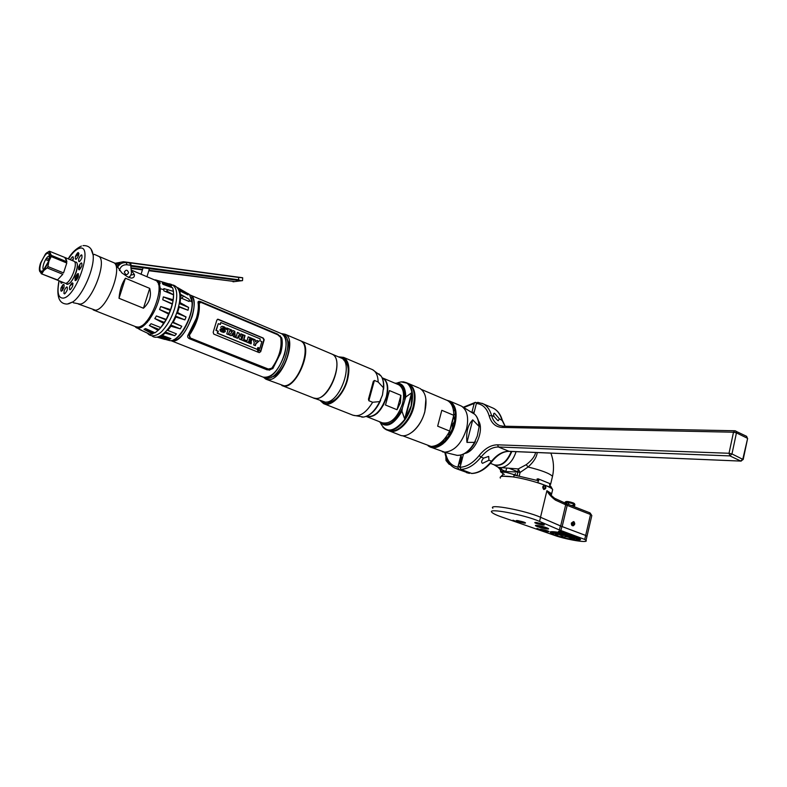 <?xml version="1.0" encoding="UTF-8"?>
<svg xmlns="http://www.w3.org/2000/svg" width="787" height="787" viewBox="0 0 787 787"><rect width="100%" height="100%" fill="white"/><g stroke="black" fill="none" stroke-linecap="round" stroke-linejoin="round"><path stroke-width="1.18" d="M155.029 280.142L155.688 280.418C166.273 284.382 150.179 327.126 138.059 327.077L135.689 326.703L93.653 310.068M93.132 309.862L95.394 310.186C107.042 309.94 123.638 266.311 113.554 262.592L112.934 262.327L113.554 262.592C123.638 266.311 107.042 309.94 95.394 310.186L78.306 303.998M124.444 271.682L124.376 272.213M130.996 275.017L134.341 274.437L131.252 270.177M134.341 274.437C134.715 276.719 133.662 277.939 131.193 278.116L127.553 276.817L121.867 272.902L115.03 263.311L118.375 264.727M143.45 308.229L119.014 298.293C119.713 290.216 121.847 283.527 125.418 278.224L149.697 288.376C151.704 295.892 149.628 302.513 143.45 308.229L149.697 288.376M119.014 298.293L125.418 278.224M129.058 277.644L130.14 276.286M173.327 341.046L170.877 340.623C178.649 341.558 185.732 333.521 192.146 316.512C195.235 305.267 194.694 298.155 190.513 295.164C201.502 299.306 185.811 341.312 173.327 341.046M161.66 335.154L170.907 338.626L169.294 339.384L160.459 335.882M167.808 330.373L176.445 333.885L167.08 330.137L167.808 330.373L170.877 326.231L170.69 325.208M179.889 299.581L180.518 298.932L179.889 299.581M181.354 298.145L183.981 296.128L181.354 298.145M182.328 295.243L179.879 297.053M173.75 339.709C184.168 336.138 196.13 307.353 191.28 297.555M189.844 294.879L281.716 333.777C286.32 336.885 287.255 343.83 284.51 354.622C278.529 370.854 271.358 378.34 263.006 377.081L265.642 377.603C279.001 378.429 293.649 338.341 281.716 333.777L281.539 333.688M280.467 335.97L279.906 335.97M287.127 339.551C293.649 347.834 282.139 375.694 271.633 377.022M282.73 334.2L283.468 334.514C295.41 339.089 280.782 379.147 267.413 378.301L263.625 377.317M272.814 368.641L280.664 353.038C282.326 347.116 282.681 342.07 281.736 337.898L277.673 334.15L200.921 301.746C198.845 300.919 197.891 301.224 198.049 302.661C198.767 306.91 198.206 312.105 196.376 318.263L188.28 334.632C187.119 336.423 187.572 337.81 189.608 338.803L267.265 369.9L272.814 368.641M190.877 333.009L191.054 332.173M257.929 350.53L258.441 349.29M198.619 301.352L277.113 334.2L281.284 337.957C282.317 342.06 282.002 347.097 280.329 353.058L272.371 368.641L269.075 370.244M199.573 302.228L198.757 303.221C199.554 307.392 199.042 312.577 197.203 318.765L189.008 335.095L189.844 338.026L269.105 369.349M190.336 337.987L189.421 335.095C196.917 323.939 200.164 313.285 199.19 303.133L201.177 302.464L277.968 334.859L280.693 337.456C282.179 347.401 279.198 357.662 271.761 368.218L267.993 369.133L190.336 337.987M258.962 352.537L260.684 351.74L264.206 339.738L263.212 338.026L218.255 319.286L216.868 320.043L213.169 332.311L213.789 334.101L258.962 352.537M218.324 331.229L216.248 330.373L218.284 323.634L220.36 324.49L220.763 322.503L260.231 338.902L259.877 340.761L261.864 341.588L259.897 348.297L257.9 347.48L257.152 349.369L217.556 333.157L218.324 331.229M220.842 329.615L220.183 329.35C218.865 332.517 227.453 333.501 224.816 329.999C222.524 328.258 222.2 327.638 223.842 328.12L225.613 329.192C226.774 326.733 219.189 324.795 221.196 328.504C223.665 330.796 223.921 331.435 221.954 330.412L220.842 329.615M226.754 333.895L228.515 334.623L229.745 330.737L231.329 331.386L231.683 330.009L226.754 327.972L226.4 329.35L227.984 329.999L226.754 333.895M233.365 336.62L235.116 337.338L235.018 334.209L234.772 331.288L232.991 330.55L229.479 335.016L231.211 335.724L231.644 335.124L233.405 335.852L233.365 336.62M235.874 337.643L237.546 338.331L238.451 335.587L239.376 339.089L241.019 339.758L242.583 334.524L240.911 333.836L240.173 336.58L239.081 333.078L237.448 332.399L235.874 337.643M246.301 340.555L243.921 339.571L245.072 335.557L243.331 334.839L241.766 340.073L245.888 341.765L246.301 340.555M249.085 340.623L251.26 341.519L251.545 340.545L249.371 339.65L249.617 338.774L252.174 339.836L252.479 338.626L248.19 336.846L246.636 342.07L251.033 343.88L251.446 342.67L248.781 341.568L249.085 340.623M255.352 345.65L255.991 343.732L258.834 341.253L256.946 340.476L255.598 341.863L255.145 339.728L253.227 338.931L254.26 343.053L253.63 344.942L255.352 345.65M233.454 334.623L232.352 334.17L233.454 332.498L233.454 334.623M217.527 319.227L262.868 338.056L263.852 339.807L260.359 351.72L259.307 352.615M257.851 347.618L259.612 348.179M218.245 323.782L215.923 330.402L217.999 331.258L217.222 333.186L256.877 349.251M220.734 322.66L220.065 324.372M259.503 350.451C259.405 348.789 258.726 348.513 257.487 349.625C257.585 351.248 258.254 351.523 259.503 350.451M220.134 329.487L222.898 331.071M222.878 327.648C222.062 328.031 222.603 328.828 224.502 330.028L223.528 332.478M222.062 326.3C224.305 326.772 225.387 327.697 225.318 329.064M229.706 330.874L228.24 334.514M226.715 328.12L231.358 330.038L231.044 331.268M231.555 335.252L230.975 335.636M232.893 330.678L234.447 331.317L234.782 337.2M233.139 332.98L232.027 334.19L233.139 334.485M237.408 332.547L238.756 333.098L240.015 336.039M238.284 336.147L237.271 338.223M240.881 333.983L242.248 334.554L240.733 339.64M243.291 334.987L244.737 335.577L243.596 339.6L245.977 340.574L245.613 341.647M249.036 340.761L248.456 341.597L251.122 342.689L250.758 343.762M249.577 338.922L249.046 339.669L251.22 340.564L250.974 341.401M248.161 336.993L252.155 338.646L251.889 339.709M256.837 340.584L258.5 341.273L255.657 343.752L255.067 345.532M253.276 339.118L254.811 339.748L255.549 341.597M257.703 349.713L259.307 350.372L257.703 349.713M259.012 349.556L258.323 349.241L257.802 350.481L258.589 350.156L258.716 350.854L259.012 349.556M258.795 350.028L258.411 349.438L258.795 350.028M191.526 331.425L191.33 332.321M242.563 277.772L238.697 277.437L238.579 279.769L131.144 265.475L131.104 266.154L130.721 262.947L129.648 262.907L130.731 265.278L131.478 273.079L130.593 275.716L128.537 277.408M124.376 272.135C125.625 275.214 127.041 275.391 128.615 272.676C127.376 269.597 125.959 269.42 124.376 272.135M116.997 266.409L120.067 263.448L115.069 263.222M148.832 270.718L230.788 281.038M131.055 268.377L142.437 269.882M238.579 279.769L240.537 280.703L242.524 280.615L234.821 281.569L148.979 270.256M233.031 281.795L234.821 281.569M142.585 269.41L131.006 267.885M130.829 266.173L240.537 280.703M130.721 262.947L238.697 277.437M179.249 303.526L188.605 307.422L180.125 302.661L180.567 297.811L189.126 301.49L189.372 300.467L192.048 302.031C193.346 316.964 178.128 342.916 169.579 340.564L157.026 337.111M166.588 338.774L166.126 338.125M188.605 307.422L188.034 310.255L178.659 306.369M176.691 312.931L177.606 312.508L179.239 307.038L188.034 310.255M177.606 312.508L186.057 316.945L184.906 319.886L175.835 317.043L175.422 316.158M172.402 322.355L173.268 322.267L175.835 317.043M173.268 322.267L181.777 326.261L180.223 328.828L170.877 326.231M162.073 335.577L165.181 333.157L174.734 335.685L176.445 333.885M157.085 337.102L159.633 336.747L169.313 339.384M164.788 339.404L156.928 337.131M159.84 336.197L162.555 337.269L159.161 336.502M162.555 337.269L162.516 336.698M165.181 333.157L165.162 332.222M174.734 335.685L165.418 331.966M180.223 328.828L170.809 325.031M181.777 326.261L172.353 322.434M184.906 319.886L175.481 316.03M186.057 316.945L176.642 313.069M180.567 297.811L179.869 297.584L180.567 297.899M152.727 332.822L153.022 333.413M162.506 335.301L161.837 335.036M137.204 327.097L138.984 327.943M138.522 327.982L137.4 327.313M148.379 333.619L139.565 329.438L149.983 334.337L152.619 333.973L143.991 329.36L145.565 328.572L155.049 332.793L158.148 330.353L149.353 325.552L151.055 323.723L160.764 327.559L158.148 330.353M163.844 323.398L154.823 318.578L156.387 315.961L166.234 319.414L160.764 327.559M168.802 314.161L159.545 309.507L160.715 306.527L170.592 309.616L166.234 319.414M162.752 299.768L163.342 296.896L172.992 300.919L172.412 303.772L162.752 299.768L172.235 304.126L170.592 309.616M134.961 326.408L135.403 326.88C142.329 334.918 161.404 305.828 160.243 288.672L163.607 289.636L163.942 290.915L173.593 294.879L173.13 299.749L163.342 296.896M159.043 329.428L149.353 325.552M160.755 327.599L151.055 323.723M164.522 322.493L154.823 318.578M166.087 319.896L156.387 315.961M169.235 313.472L159.545 309.507M170.395 310.501L160.715 306.527M140.775 327.451L139.23 326.841M141.444 330.186L139.565 329.438M154.754 332.675L153.662 333.186L143.991 329.36M146.333 321.549L147.543 322.031M169.107 327.549L169.972 327.559M183.991 305.504L184.069 304.687M180.459 299.827L179.77 299.532M160.194 291.338L158.984 290.836M148.389 318.991L149.579 319.463M147.149 322.483L145.929 322.001M188.024 293.521L189.48 294.495L192.048 302.031L189.372 300.467L189.018 299.198L180.42 294.289L179.633 290.816L188.024 294.938L187.267 293.541L177.557 287.698M179.869 296.03L181.512 294.82M166.598 290.964L173.593 294.84M179.505 292.557L180.075 292.272M178.767 289.941L187.267 293.541M179.859 291.485L179.19 291.2M183.046 291.023L178.374 289.045M180.951 289.901L178.216 288.74M179.928 291.711L179.249 291.426M155.688 279.926L169.697 284.156L171.566 285.74L162.24 282.946L162.958 284.333L172.687 287.875L173.465 291.357L163.873 288.613L163.607 289.636L160.243 288.672L159.308 283.399C160.774 283.281 160.538 282.818 158.61 282.012L155.688 279.926L154.36 279.857M165.211 284.196L166.067 283.93M159.692 282.464L157.233 281.805M158.984 287.806L160.184 287.521M162.24 282.946L172.176 287.668M166.834 284.156L169.048 284.855M160.164 283.359L157.528 282.238M158.344 284.097L159.722 284.678M160.253 288.809L159.023 290.069L159.663 289.311L159.023 289.045M40.54 263.084L45.498 253.955C47.486 251.86 48.883 251.535 49.699 253.001C50.378 254.703 50.112 257.467 48.892 261.284L43.865 270.502C41.878 272.577 40.481 272.863 39.704 271.348C39.055 269.607 39.33 266.852 40.54 263.084M40.894 263.006C45.193 253.316 48.096 250.905 49.601 255.775L48.528 261.363L43.265 270.443C39.773 272.607 38.976 270.128 40.894 263.006M64.868 257.644L66.905 261.796L65.695 257.811L49.384 251.21L51.332 255.352L51.224 256.572L48.892 261.284L47.899 266.547L63.531 272.922L66.797 263.006L51.224 256.572M49.384 251.21L46.305 253.158M48.696 260.841L45.597 259.562M73.771 261.166L74.027 261.274C78.444 262.888 70.761 283.025 65.587 283.379L41.308 273.748L57.52 279.916L62.793 274.269L47.161 267.905L47.899 266.547M49.109 259.366L46.423 258.264M66.905 261.796L51.332 255.352M47.161 267.905L43.865 270.502L41.927 273.62M62.793 274.269L57.52 279.916M41.308 273.748L39.38 269.951M66.797 263.006L63.531 272.922M49.601 255.873L49.109 255.883C47.161 256.719 45.38 259.307 43.767 263.655C42.705 267.098 42.655 269.243 43.649 270.089M74.726 261.992C77.726 261.687 78.228 265.081 76.231 272.174C72.247 281.933 68.764 285.651 65.793 283.33L67.593 284.186C72.778 283.841 80.451 263.724 76.024 262.11L74.735 262.012M69.61 286.566C69.128 291.003 70.151 290.826 72.689 286.035C73.171 281.608 72.138 281.785 69.61 286.566M75.168 277.408C74.696 281.825 75.739 281.638 78.287 276.827C78.749 272.41 77.716 272.607 75.168 277.408M78.68 266.685C78.218 271.082 79.261 270.866 81.809 266.065C82.261 261.678 81.218 261.884 78.68 266.685M78.769 258.628C78.306 262.976 79.339 262.75 81.878 257.969C82.33 253.621 81.297 253.847 78.769 258.628M75.454 256.287C74.991 260.595 76.014 260.379 78.533 255.627C78.985 251.319 77.962 251.535 75.454 256.287M72.738 260.743L73.093 259.818C73.673 255.716 72.748 255.686 70.318 259.74M60.776 281.726C60.747 283.448 61.347 283.684 62.557 282.444M60.973 288.062C60.471 292.439 61.475 292.262 63.973 287.54C64.465 283.172 63.462 283.34 60.973 288.062M64.18 290.619C63.688 295.027 64.701 294.859 67.22 290.108C67.712 285.691 66.698 285.868 64.18 290.619M69.827 285.976L73.053 283.428M75.099 280.595L78.395 273.669M79.507 269.754L79.861 264.225M147.248 275.794L146.953 276.729M148.595 268.505L149.245 269.42M158.551 329.94C163.991 324.608 168.27 317.191 171.389 307.678C173.347 301.214 173.996 295.755 173.347 291.308M172.225 287.688L169.284 285.002M168.566 284.835L166.814 284.874M163.607 289.685L164.66 288.78M169.785 286.134L171.015 286.045M150.543 332.999L149.717 331.622M148.782 320.516L148.969 319.217M151.911 333.649L154.793 332.685M153.062 333.403L152.767 332.832M149.028 319.247L148.861 320.417M149.776 331.652L150.602 333.029M171.045 286.065L169.844 286.163M164.729 288.799L163.617 289.754M165.841 291.692L168.162 289.665M299.65 340.407L300.427 340.732C312.99 345.562 297.988 386.781 283.959 385.787L266.429 379.393M276.394 375.871L276.326 374.651M288.78 344.529L289.695 343.703M263.507 377.278L265.799 379.147L268.524 379.688C282.405 380.583 297.594 339.03 285.179 334.268L281.894 333.658M264.048 377.485L268.524 379.688M289.714 344.135L288.829 344.942M276.65 374.386L276.719 375.586M280.821 370.943L280.841 369.969M340.466 357.701L341.273 358.046C354.199 363.043 339.669 403.367 325.316 402.147L313.137 397.848M313.403 397.966L315.961 398.438C330.235 399.619 344.883 359.088 332.025 354.13L331.229 353.786M338.489 396.412C334.987 400.18 331.602 402.108 328.346 402.187L326.772 402.009M343.919 360.407C347.008 362.433 348.464 366.486 348.307 372.576M330.993 353.688L331.907 354.081C346.29 359.915 326.585 405.521 313.019 397.799L281.844 385.482M300.929 341.017L301.441 341.243M281.785 385.463C295.036 392.91 314.948 346.614 300.939 340.948L300.27 340.663M382.571 377.957L382.118 377.76L382.571 377.957C387.273 380.967 388.512 387.302 386.279 396.953C381.203 411.158 374.514 417.661 366.221 416.451M366.496 416.559C374.809 417.917 381.538 411.444 386.683 397.12C388.906 387.47 387.676 381.144 382.964 378.124L398.665 384.754C403.426 387.784 404.715 394.09 402.531 403.652C397.405 417.956 390.637 424.331 382.236 422.796L382.571 423.809M400.888 395.349L389.417 390.568L385.502 405.03L397.032 409.732L400.888 395.349L400.426 402.787L397.032 409.732M397.917 384.44L398.665 384.754M377.16 413.401L377.121 412.9M379.698 401.596L372.644 402.265L368.847 400.721L368.473 399.147L373.127 382L374.396 380.446L378.163 382.02L383.456 387.765L382.482 395.044L379.698 401.596C375.065 410.794 369.664 415.959 363.496 417.08L361.764 417.09M338.42 356.836L343.594 357.377C348.946 360.889 350.235 368.424 347.46 380.003C343.535 395.084 330.806 407.518 323.614 403.633L320.348 400.701M321.794 401.272C327.982 408.728 342.729 396.51 346.969 380.013C349.999 366.024 347.628 358.498 339.856 357.446M449.662 431.069L437.661 426.17L441.802 410.302L453.745 415.3L449.662 431.069C444.34 441.035 438.152 446.16 431.099 446.445L402.482 435.703M393.589 420.996L393.638 419.245M403.603 394.966L404.803 393.697M412.742 388.493L413.254 388.335M410.312 416.136L412.201 411.945M453.145 418.546L450.636 428.236M446.396 400.071L447.35 400.485C451.659 402.865 453.794 407.804 453.745 415.3M425.885 399.019L424.852 411.729C422.373 420.455 418.202 427.203 412.358 431.984M419.805 388.365C425.747 392.142 427.41 399.894 424.793 411.621C421.055 426.888 407.646 439.176 399.658 434.985L388.699 430.676C396.609 434.827 410.017 422.432 413.805 407.076C416.461 395.281 414.838 387.509 408.935 383.741L418.841 387.961M393.087 421.399L393.107 419.727M413.018 387.883L412.526 388.03M404.734 393.047L403.564 394.257M399.668 384.272L398.724 384.784M382.984 423.081L383.308 424.104M404.921 419.609L401.95 411.188L402.354 408.217L405.738 397.042L412.172 392.408L404.921 419.609L411.139 405.974L412.172 392.408M383.564 404.99L384.145 402.836M377.307 412.732L377.327 413.244M380.229 422.009L380.229 421.999C387.696 427.262 395.074 422.668 402.354 408.217M404.626 399.717C405.502 389.221 402.619 383.859 395.979 383.623M384.341 402.393L383.731 404.685M407.263 383.033L408.217 383.436C414.11 387.194 415.733 394.976 413.077 406.771C409.27 422.137 395.861 434.552 387.932 430.371L386.899 429.968M385.581 399.235L386.712 397.012M398.006 384.469L398.94 383.977M540.512 517.275C525.775 510.576 487.694 503.454 492.869 508.245C487.694 503.444 525.844 510.596 540.551 517.285L561.879 526.503L585.666 535.435L586.964 536.4L586.758 537.265L586.964 536.409L585.666 535.435L560.659 526.011L540.512 517.275L546.916 490.695L553.163 497.354M554.658 498.319L551.254 495.466L551.677 493.734L546.916 490.695C548.529 493.902 551.362 497.03 555.396 500.079L565.696 504.782L564.968 503.031M589.512 512.721L591.814 515.564L591.588 516.528M584.731 539.439L559.4 529.966L539.548 521.427C524.821 514.796 486.661 507.576 491.855 512.307C493.193 513.724 497.236 515.554 504.005 517.807L557.344 536.35C571.313 540.541 588.676 543.04 586.03 540.394L584.731 539.439L590.535 514.521L565.696 504.782L560.659 526.011M573.92 521.653L571.392 522.991C571.254 525.185 571.972 526.08 573.546 525.677M547.693 528.52L548.529 528.825L547.693 528.52M545.066 488.383L543.561 488.274M500.414 469.809L498.328 467.419L501.732 467.616C508.294 466.042 513.075 460.729 516.075 451.659M494.157 464.861L498.456 467.439L518.269 468.924L517.236 475.466M535.613 452.486C534.786 456.46 531.668 460.523 526.237 464.674L518.269 468.924L520.089 472.475L528.077 467.006C541.486 470.301 549.631 473.4 552.513 476.322L552.208 477.611M537.226 452.545C536.724 457.119 533.675 461.939 528.077 467.006L526.237 464.674M519.263 475.83L520.089 472.475M545.116 488.206L543.443 488.097M469.082 450.754L469.741 451.079M479.017 424.065L479.903 424.439M480.05 425.118L479.067 424.714M468.049 452.171L467.281 451.866M467.842 451.413L468.727 451.768M466.504 452.446L467.065 452.673M467.419 452.505L466.77 452.25M504.329 474.512L500.66 471.905L506.385 472.416L505.795 471.561L506.68 468.039M505.362 471.285L500.994 471.305M500.758 471.256L500.788 469.2L501.034 471.629M518.092 472.013L505.795 471.561L500.788 469.2L499.597 467.685M501.732 469.249L500.493 467.734M516.764 475.387L506.385 472.416M543.483 486.622L543.414 488.058L545.135 488.117M454.965 410.706L453.391 410.037M453.401 410.125L454.984 410.794M453.745 416.067L454.807 421.242M454.62 424.006C453.056 431.748 449.574 436.874 444.153 439.392M443.219 440.395L445.668 441.369M468.747 450.617L469.8 451.04M455.368 414.779L454.493 414.415L455.348 414.139M449.003 432.358L451.148 433.234M451.492 432.673L449.308 431.788M447.892 434.306L449.81 435.083M450.213 434.572L448.216 433.765M444.321 442.697L443.809 441.812L444.822 442.215M443.032 442.776L441.389 442.117M441.143 442.333L443.258 443.17M443.061 443.77L440.582 442.786M440.395 442.933L442.874 443.917M441.615 444.842L439.107 443.848M440.002 443.229L442.491 444.212M550.182 487.173L538.062 482.706L538.062 478.801L536.99 479.076L538.741 479.647M549.828 487.389L549.582 483.405M515.485 473.469L513.478 476.892L502.519 476.184L502.972 473.567M573.792 521.594C575.327 523.65 575.012 524.998 572.838 525.647C571.303 523.591 571.618 522.243 573.792 521.594M572.297 523.237C572.543 525.332 573.221 525.588 574.333 524.014C574.087 521.919 573.408 521.653 572.297 523.237L574.333 524.014M577.373 539.852C588.765 540.807 566.65 532.986 554.442 531.796C549.454 531.353 548.834 532.012 552.582 533.773M571.913 537.619L571.657 539.085L572.031 537.669M537.255 525.421C531.225 524.732 541.112 528.382 546.699 528.923C552.808 529.651 542.892 525.962 537.255 525.421M544.063 524.073L541.584 523.148L544.063 524.073M515.396 521.102L512.947 520.207L515.396 521.102M562.941 531.815L560.531 530.92L562.941 531.815M539.351 529.258L536.96 528.382L539.351 529.258M517.403 520.551C515.603 520.974 517.885 521.82 524.26 523.08C526.1 522.666 523.817 521.83 517.403 520.551M536.104 522.479C534.176 522.893 536.468 523.749 542.991 525.037C544.948 524.634 542.656 523.778 536.104 522.479M541.013 529.267C539.125 529.631 541.338 530.448 547.673 531.717C549.601 531.353 547.378 530.536 541.013 529.267M559.813 531.304C557.796 531.668 560.019 532.494 566.492 533.783C568.548 533.429 566.325 532.592 559.813 531.304M552.208 533.252L550.221 531.923M565.469 533.527L566.551 533.793M580.304 539.302L577.707 539.557M577.628 538.918C579.065 538.534 577.569 537.57 573.143 536.006M558.042 532.307L556.084 532.051C552.877 531.727 551.776 531.982 552.759 532.819M541.948 523.463L541.486 523.394C540.944 522.548 547.437 524.968 542.125 523.63L542.41 523.621M535.681 522.44L542.499 524.978L536.262 523.424C534.53 522.735 534.334 522.411 535.681 522.44M543.414 525.077L536.586 522.538L542.863 524.103C544.584 524.781 544.771 525.106 543.414 525.077M517 520.522L523.788 523.021L517.659 521.486C515.928 520.817 515.711 520.492 517 520.522M524.673 523.119L517.885 520.61L524.044 522.155C525.765 522.824 525.972 523.148 524.673 523.119M563.325 531.678L562.302 531.294M559.39 531.264L566.01 533.724L559.852 532.179C558.18 531.52 558.022 531.215 559.39 531.264M566.925 533.822L560.305 531.363L566.492 532.907C568.155 533.566 568.303 533.871 566.925 533.822M540.61 529.228L547.191 531.658L541.151 530.143C539.479 529.494 539.292 529.189 540.61 529.228M548.086 531.756L541.495 529.326L547.575 530.841C549.237 531.491 549.405 531.796 548.086 531.756M565.607 501.831L566.483 503.109L567.191 502.411L568.735 502.686M574.54 503.67L573.3 502.923L573.202 505.402L571.028 505.451M567.191 502.411L565.942 501.703M565.587 501.84L565.922 501.634C567.073 501.26 569.532 501.683 573.3 502.923M568.312 502.017L568.568 502.952M565.184 502.037L573.605 503.69M569.454 504.841L568.411 504.064L568.814 502.352M573.684 506.494L573.703 503.729L574.963 504.762L574.146 506.68M453.214 405.63L452.21 406.003M428.098 445.796L429.889 446.878C438.015 451.108 451.423 439.136 455.014 424.095C457.503 412.555 455.732 404.882 449.672 401.085L446.721 400.209M429.889 446.878L444.763 452.2C454.542 451.177 461.802 443.396 466.543 428.856C468.934 417.818 467.301 410.283 461.625 406.23L460.09 405.512M474.531 442.363L466.976 442.412C465.894 432.378 467.812 424.852 472.741 419.855L479.135 426.524L477.296 436.008L474.531 442.363C469.613 450.902 463.986 455.24 457.65 455.388L456.303 455.22M451.423 432.643L451.581 432.014C452.643 428.285 452.869 425.944 452.269 425L451.905 424.587M441.95 441.635L445.344 441.704M436.047 445.491L436.883 447.164M430.066 446.337C440.376 447.892 448.433 440.415 454.217 423.918C456.706 412.27 454.817 404.705 448.551 401.203M451.581 432.014L454.335 425.58M466.976 442.412L472.741 419.855M548.195 528.402L546.503 528.461C542.007 527.762 538.544 526.808 536.124 525.568L535.927 525.372M541.23 526.503L542.922 527.133L541.23 526.503M558.79 532.445L558.593 533.281M560.885 533.694L565.499 534.717M567.535 535.239L567.722 534.442M558.121 534.275C565.164 535.376 570.555 536.862 574.274 538.731C575.061 539.38 574.215 539.567 571.746 539.311C563.433 537.924 557.973 536.321 555.366 534.501L558.121 534.275M572.651 537.905L571.706 539.056M569.375 535.75L572.198 536.616M573.693 540.03C564.623 538.603 557.717 536.695 552.966 534.284C551.972 533.478 553.025 533.222 556.124 533.537C563.177 534.225 577.688 538.485 577.383 539.754L573.693 540.03M563.01 535.111L562.528 537.157C560.728 534.757 558.554 533.95 555.986 534.747L556.311 534.166M562.528 537.157L563.187 535.15M571.578 539.046C568.991 536.832 566.03 536.213 562.695 537.206M556.557 532.101L556.35 532.956M558.465 533.261L558.662 532.415M552.602 533.694L552.602 533.684C551.559 532.838 552.651 532.573 555.888 532.897C563.226 533.606 578.337 538.042 578.002 539.37L577.383 539.764M574.599 536.527L574.402 537.383M567.899 534.481L567.712 535.288M574.353 537.364L574.549 536.508M543.797 489.514C542.145 487.32 542.489 485.904 544.82 485.274C546.463 487.478 546.119 488.894 543.797 489.514M544.643 485.943L543.561 486.317L543.217 487.743L543.965 488.845L545.037 488.491L545.391 487.045L544.643 485.943M471.866 473.508L460.926 469.386L460.09 467.271L463.435 454.217M465.028 453.391C475.663 451.443 484.625 429.456 478.388 420.652M473.833 413.529L476.401 403.465L477.758 402.324L483.09 403.8C487.123 405.905 489.947 409.791 491.541 415.457L494.108 416.559C493.311 414.296 493.459 413.195 494.541 413.254L499.342 418.792L498.338 420.691L497.738 420.524L494.108 416.559M460.09 467.271C466.691 466.947 473.036 463.031 479.155 455.535C484.94 448.403 491.098 444.832 497.6 444.822L729.018 453.273L729.893 455.899L731.969 453.942L736.445 432.88L735.855 431.04L734.901 430.755L733.504 432.211L736.445 432.88L747.217 438.172L746.401 436.224M488.707 456.411L488.934 460.247L482.569 463.327C481.034 462.412 481.388 460.67 483.621 458.123L488.707 456.411M741.187 461.103L508.933 451.305C502.775 451.276 496.971 454.601 491.511 461.271C485.077 469.111 478.368 473.164 471.403 473.44M743.184 459.539L731.969 453.942L729.018 453.273L733.504 432.211L501.958 427.41C495.564 427.026 491.304 423.19 489.18 415.91C486.927 408.286 482.667 404.134 476.401 403.465M476.725 402.796L475.427 402.324L474.177 403.465L471.925 412.28M460.966 455.063L457.877 467.144L458.713 469.249L469.18 473.302L470.341 473.026M460.946 455.152C462.067 459.047 461.261 462.195 458.526 464.596M478.988 423.809L479.637 423.455M450.154 464.566L449.17 464.32L445.993 460.493L445.845 456.637M458.772 463.651L460.72 460.257L460.71 456.096M474.069 412.575L472.328 412.565M130.731 265.278L126.933 264.766C122.949 264.589 120.431 266.527 119.398 270.58M126.933 264.766L126.353 262.651C122.398 262.307 119.437 263.911 117.46 267.462M129.776 263.104L123.461 261.727L115.187 263.281M118.975 263.163L117.578 264.284M117.784 264.383L118.63 264.491M68.4 258.943C72.414 252.775 76.113 249.223 79.507 248.299C94.046 243.665 76.624 297.181 63.147 298.125C58.179 298.106 56.841 292.42 59.133 281.067M58.956 280.998C56.113 296.286 58.887 303.989 67.269 304.077L72.886 301.893C82.901 295.253 94.784 267.728 93.141 255.018L94.273 254.319L98.385 256.159C108.272 259.799 91.499 303.743 80.028 304.107L73.339 302.769L72.886 301.893L68.548 303.871M82.999 245.623C88.724 245.288 92.099 248.417 93.141 255.018L91.026 249.056M118.444 264.658L97.588 255.854M78.887 254.063L75.326 256.71M73.329 258.953L72.158 260.507M62.567 285.051L62.635 290.226M63.826 293.246L64.564 293.925M380.711 400.229C376.216 410.145 370.47 415.762 363.496 417.08L352.92 415.192C359.502 417.258 366.083 412.949 372.644 402.265M371.69 369.31L372.576 369.683C376.088 371.612 377.957 375.724 378.163 382.02M378.872 373.795L381.183 376.147C383.013 378.98 383.771 382.856 383.456 387.765M368.847 400.721L374.396 380.446M397.209 382.994C404.872 379.993 409.752 383.023 411.827 392.074L404.449 419.746C394.09 432.132 386.161 433.322 380.652 423.298M401.95 411.188C393.638 425.098 386.092 428.581 379.324 421.635M395.094 383.249C402.118 382.305 405.669 386.899 405.738 397.042M387.234 392.005L387.716 391.336M387.155 392.634L387.666 391.906M403.229 381.823L406.436 382.679C412.329 386.437 413.942 394.218 411.276 406.033C407.469 421.409 394.051 433.844 386.132 429.663L384.115 428.364M500.365 478.112C499.44 476.588 501.653 475.978 507.005 476.273C520.768 476.922 550.861 485.736 552.661 489.622L551.323 495.102M566.404 503.68L554.815 498.387L555.396 500.079M562.154 526.611L567.181 505.402L566.66 503.749L589.817 512.809M550.664 486.12L552.661 489.622L552.336 490.999M520.04 472.662L509.337 468.393M511.825 451.482C507.064 462.599 501.073 467.006 493.862 464.714M511.304 451.463C506.779 462.048 501.004 466.484 493.97 464.753L490.449 463.356M505.274 472.121L505.461 471.344M539.548 521.427L540.551 517.285M559.4 529.966L560.364 525.893M560.915 530.566L561.879 526.503M472.741 412.85L474.807 414.346C477.315 416.854 478.653 420.583 478.821 425.521M452.269 425L454.807 420.927M497.6 444.822L498.437 446.996L729.893 455.899L740.744 461.015L742.82 459.087L747.62 438.467L743.223 459.362L741.02 461.103L509.209 451.374L498.437 446.996C492.298 446.996 486.494 450.361 481.024 457.08L483.621 458.123M488.934 460.247L492.141 461.349C485.727 469.17 478.919 473.223 471.698 473.508M460.926 469.386C467.881 469.082 474.571 464.979 481.024 457.08L479.155 455.535M509.337 451.374L509.209 451.374C503.316 451.345 497.63 454.67 492.141 461.349L492.268 461.202M499.342 418.792L502.421 420.592M505.038 426.249L501.89 419.884C500.266 414.237 497.423 410.361 493.37 408.246L491.885 407.597M481.949 403.278L493.37 408.246C497.65 410.47 500.63 414.474 502.322 420.228L505.175 426.249M489.18 415.91L491.541 415.457C492.839 420.101 495.21 423.317 498.663 425.108L499.578 425.511M734.753 430.755L503.316 426.21L501.958 427.41M747.581 438.644L746.617 436.332L734.901 430.755M474.177 403.465L463.976 407.45M445.462 452.751C447.223 461.133 451.364 465.934 457.877 467.144M458.713 469.249L455.24 468.275C449.682 465.629 446.239 460.395 444.921 452.594M474.797 402.511L475.81 402.403M474.315 411.64L473.115 412.575M458.378 465.176L460.031 467.763M461.792 469.721L463.523 471.118M456.312 468.688L469.18 473.302M460.739 464.743L459.952 463.159M155.688 280.418L131.242 270.069M283.468 334.514L281.716 333.777M171.438 340.85L263.006 377.081M242.524 280.615L242.681 277.752M124.405 261.855L242.544 277.732M139.673 329.448L135.403 326.88M163.322 334.721L162.634 334.455M142.604 326.497L141.237 325.956M189.48 294.495L177.419 287.511M74.027 261.274L65.695 257.811M67.348 284.382L66.551 284.058M76.575 262.337L76.024 262.11M81.415 246.036C75.837 248.761 71.43 253.04 68.213 258.864M78.916 253.483L75.454 256.296M73.388 258.657L72.05 260.458M62.419 285.238L62.38 290.56M141.06 274.23L143.096 267.777M146.933 276.719L149.333 269.124M147.838 333.619C152.068 338.341 159.879 334.455 163.312 329.694C168.162 324.057 171.92 317.082 174.586 308.74C178.816 293.049 176.819 284.717 168.585 283.743M166.785 284.137L165.88 284.481M160.243 288.514L159.525 289.252M173.229 285.042C182.053 288.376 180.636 299.719 177.665 310.009C172.628 327.067 159.269 341.814 152.068 335.97M300.427 340.732L285.179 334.268M284.638 385.984L284.127 385.787M302.7 342.306L302.198 342.089M341.273 358.046L332.025 354.13M331.907 354.081L300.939 340.948M366.604 416.598L382.236 422.796M383.613 389.231C384.154 383.79 383.348 379.432 381.183 376.147L372.576 369.683L343.594 357.377M368.473 399.147L369.133 396.727M372.822 383.22L373.382 381.174M352.92 415.192L324.313 403.908M451.492 425.373L451.148 426.406M421.478 389.476L447.35 400.485M452.555 421.311L452.751 420.209M401.085 381.843L408.217 383.436M386.132 429.663L382.984 427.302M586.03 540.394L591.814 515.564L590.171 513.045M500.699 476.745L502.401 475.043M513.636 474.925L538.8 480.827M550.566 484.428L552.513 476.322C554.225 468.354 553.674 460.621 550.87 453.125M505.461 472.161L505.638 471.452M500.502 470.606L500.64 471.708M453.755 414.326L455.368 414.995M479.086 424.931L480.1 425.354M538.062 478.801L549.936 483.612L550.034 487.369M461.074 405.935L449.672 401.085M461.625 406.23L474.807 414.346C477.64 417.159 479.076 421.212 479.135 426.524M475.427 441.527C470.38 450.882 464.271 455.486 457.099 455.339L442.432 451.797M577.383 539.754L578.002 539.37M503.168 426.21L499.863 425.61M463.474 407.184L475.427 402.324M469.367 473.351L466.524 472.643"/></g></svg>
